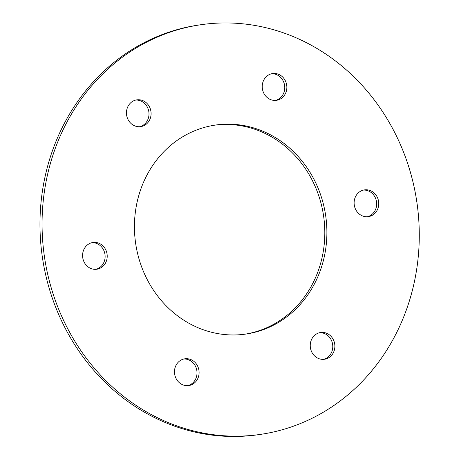<?xml version="1.0" encoding="UTF-8"?>
<svg xmlns="http://www.w3.org/2000/svg" width="459" height="459" viewBox="0 0 459 459"><rect width="100%" height="100%" fill="white"/><g stroke="black" fill="none" stroke-linecap="round" stroke-linejoin="round"><path stroke-width="0.69" d="M106.58 260.477A13.518 12.29 81.7 0 0 92.936 242.484A13.518 12.29 81.7 0 0 82.735 257.637A13.518 12.29 81.7 0 0 96.849 269.232A13.518 12.29 81.7 0 0 106.58 260.477M95.799 269.335A13.518 12.29 81.7 0 0 104.491 260.781A13.518 12.29 81.7 0 0 91.903 242.685M150.454 117.86A13.518 12.29 81.7 0 0 136.811 99.861A13.518 12.29 81.7 0 0 126.609 115.02A13.518 12.29 81.7 0 0 140.729 126.615A13.518 12.29 81.7 0 0 150.454 117.86M139.674 126.718A13.518 12.29 81.7 0 0 148.366 118.164A13.518 12.29 81.7 0 0 135.778 100.068M286.227 91.559A13.518 12.29 81.7 0 0 272.583 73.56A13.518 12.29 81.7 0 0 262.382 88.719A13.518 12.29 81.7 0 0 276.496 100.314A13.518 12.29 81.7 0 0 286.227 91.559M275.446 100.418A13.518 12.29 81.7 0 0 284.138 91.863A13.518 12.29 81.7 0 0 271.55 73.767M354.75 198.638A13.518 12.29 81.7 0 0 368.393 216.637A13.518 12.29 81.7 0 0 378.595 201.478A13.518 12.29 81.7 0 0 364.48 189.883A13.518 12.29 81.7 0 0 354.75 198.638M367.343 216.74A13.518 12.29 81.7 0 0 376.512 201.788A13.518 12.29 81.7 0 0 363.442 190.083M321.943 265.652A105.604 96.023 81.7 0 0 215.38 125.066A105.604 96.023 81.7 0 0 135.657 243.459A105.604 96.023 81.7 0 0 245.955 334.049A105.604 96.023 81.7 0 0 321.943 265.652M244.905 334.198A105.604 96.023 81.7 0 0 319.86 265.956A105.604 96.023 81.7 0 0 214.336 125.227M310.875 341.261A13.518 12.29 81.7 0 0 324.519 359.254A13.518 12.29 81.7 0 0 334.72 344.101A13.518 12.29 81.7 0 0 320.606 332.505A13.518 12.29 81.7 0 0 310.875 341.261M323.463 359.357A13.518 12.29 81.7 0 0 332.632 344.405A13.518 12.29 81.7 0 0 319.567 332.706M198.472 376.799A13.518 12.29 81.7 0 0 184.834 358.806A13.518 12.29 81.7 0 0 174.627 373.959A13.518 12.29 81.7 0 0 188.747 385.554A13.518 12.29 81.7 0 0 198.472 376.799M187.697 385.658A13.518 12.29 81.7 0 0 196.383 377.103A13.518 12.29 81.7 0 0 183.795 359.007M260.632 434.363L258.543 434.673A206.986 188.201 -98.3 0 1 42.36 257.109A206.986 188.201 -98.3 0 1 198.615 25.056L200.703 24.752A206.986 188.201 -98.3 0 1 409.571 300.301A206.986 188.201 -98.3 0 1 260.632 434.363A206.986 188.201 -98.3 0 1 44.448 256.805A206.986 188.201 -98.3 0 1 200.703 24.752"/></g></svg>
